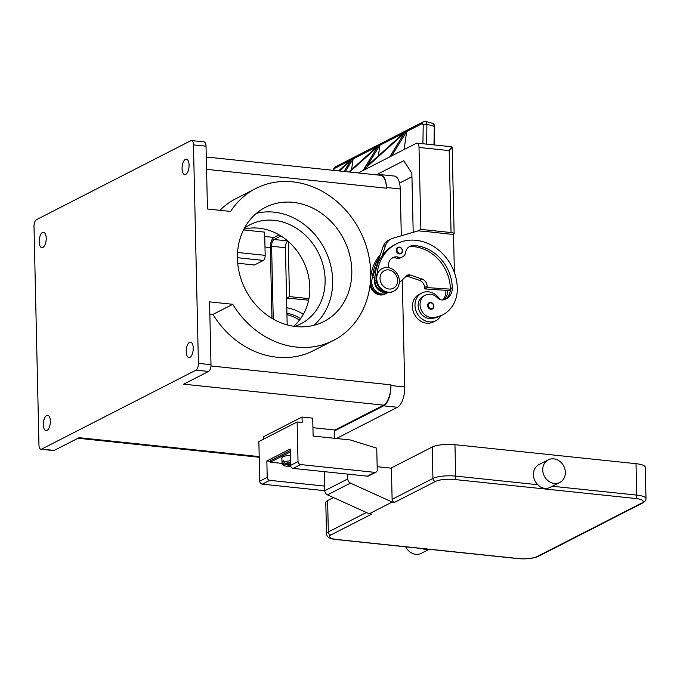 <?xml version="1.0" encoding="UTF-8"?>
<svg xmlns="http://www.w3.org/2000/svg" width="680" height="680" viewBox="0 0 680 680"><rect width="100%" height="100%" fill="white"/><g stroke="black" fill="none" stroke-linecap="round" stroke-linejoin="round"><path stroke-width="1.02" d="M273.25 319.115L271.6 246.253A5.644 2.499 96 0 1 274.031 239.487L280.908 235.96M287.742 241A5.644 2.499 -84 0 0 285.43 247.707L287.181 324.904M378.361 175.057L378.386 175.049A16.924 7.497 96 0 1 380.519 174.599A16.924 7.497 96 0 1 386.41 187.519L386.427 188.198A16.924 7.497 -84 0 0 380.536 175.287L206.278 157.004M401.302 235.773L400.24 188.964A16.924 7.497 -84 0 0 394.357 176.052L380.519 174.599M334.381 430.329L383.605 405.144A16.924 7.497 -84 0 0 390.889 384.846L390.906 385.526A16.924 7.497 96 0 1 383.622 405.832L334.399 431.01M336.438 438.498L397.451 407.277A16.924 7.497 -84 0 0 404.736 386.979L402.305 279.93M279.055 234.847L273.981 237.439A8.457 3.748 -84 0 0 270.343 247.588L271.949 318.35M383.605 405.144L183.685 384.175L208.565 371.45A5.644 2.499 -84 0 0 210.332 368.925A5.644 2.499 -84 0 0 210.995 364.684L198.416 363.366L193.46 144.874A5.644 2.499 96 0 0 192.627 141.389A5.644 2.499 96 0 0 191.496 140.565A5.644 2.499 96 0 0 190.782 140.718L36.431 219.682A5.644 2.499 96 0 0 34.663 222.207A5.644 2.499 96 0 0 34 226.449L38.956 444.941A5.644 2.499 96 0 0 39.797 448.426A5.644 2.499 96 0 0 40.919 449.25L53.49 450.568A5.644 2.499 -84 0 0 54.205 450.423L79.084 437.69L259.199 456.586M333.472 340.425L313.701 350.54A85.314 73.491 -117.1 0 1 212.976 314.415L232.747 304.3A85.314 73.491 -117.1 0 0 333.472 340.425A85.314 73.491 -117.1 0 0 356.481 224.638A85.314 73.491 -117.1 0 0 255.756 188.513A85.314 73.491 -117.1 0 0 230.639 211.438L207.459 209.006L206.031 146.191A5.644 2.499 -84 0 0 205.198 142.706A5.644 2.499 -84 0 0 204.068 141.882L191.496 140.565M54.205 450.423L41.633 449.106A5.644 2.499 96 0 1 40.919 449.25M243.517 229.917L264.648 232.135L265.175 255.349A4.233 1.878 96 0 1 263.356 260.423L254.43 264.996L237.711 263.236M293.582 326.264A55.675 47.957 62.9 0 0 309.817 287.3A55.675 47.957 62.9 0 0 243.899 229.151M294.576 326.4A55.675 47.957 62.9 0 0 300.841 323.825A55.675 47.957 62.9 0 0 325.125 279.463A55.675 47.957 62.9 0 0 250.121 224.689A55.675 47.957 62.9 0 0 244.367 228.259M182.061 168.657A7.752 3.434 96 0 1 186.38 159.154A7.752 3.434 96 0 1 189.082 165.07A7.752 3.434 96 0 1 184.764 174.581A7.752 3.434 96 0 1 182.061 168.657M210.995 364.684L209.567 301.869L232.747 304.3M198.416 363.366A5.644 2.499 96 0 1 197.761 367.608A5.644 2.499 96 0 1 195.993 370.132L208.565 371.45M186.218 351.653A7.752 3.434 96 0 1 190.536 342.142A7.752 3.434 96 0 1 193.231 348.058A7.752 3.434 96 0 1 188.912 357.57A7.752 3.434 96 0 1 186.218 351.653M219.938 210.316A85.314 73.491 -117.1 0 1 235.986 198.628L255.756 188.513M212.976 314.415L209.848 314.083M351.798 270.47A64.141 55.241 -117.1 0 1 323.825 321.563A64.141 55.241 -117.1 0 1 237.43 258.468A64.141 55.241 -117.1 0 1 265.404 207.366A64.141 55.241 -117.1 0 1 351.798 270.47M313.701 325.372A64.141 55.241 62.9 0 0 332.664 280.253A64.141 55.241 62.9 0 0 256.394 213.358M39.185 241.757A7.752 3.434 96 0 1 43.503 232.246A7.752 3.434 96 0 1 46.206 238.17A7.752 3.434 96 0 1 41.888 247.673A7.752 3.434 96 0 1 39.185 241.757M43.342 424.745A7.752 3.434 96 0 1 47.66 415.233A7.752 3.434 96 0 1 50.354 421.158A7.752 3.434 96 0 1 46.036 430.661A7.752 3.434 96 0 1 43.342 424.745M41.633 449.106L195.993 370.132M370.065 285.082A11.279 9.715 62.9 0 0 380.137 294.958A11.279 9.715 62.9 0 0 385.959 293.522M380.358 254.634A45.127 38.87 62.9 0 0 370.651 277.635M445.885 290.326A39.483 34.008 -117.1 0 1 445.901 290.955A14.101 12.146 -117.1 0 1 442.68 299.974M382.832 294.024A10.574 9.112 -117.1 0 1 380.443 294.108A10.574 9.112 -117.1 0 1 374.544 291.286A10.574 9.112 -117.1 0 1 370.778 282.88L370.566 278.724M450.279 290.624L447.822 290.453A14.101 12.146 -117.1 0 1 443.76 299.795M379.5 257.15A45.127 38.87 62.9 0 0 372.478 277.703L383.061 246.713L385.611 245.412A14.101 12.146 -117.1 0 1 391.051 238.96A14.101 12.146 -117.1 0 1 392.896 238.229L418.327 230.817L423.13 231.319M421.762 293.037L419.212 294.338A15.512 13.362 62.9 0 0 412.981 310.548A15.512 13.362 62.9 0 0 426.624 323.17A15.512 13.362 62.9 0 0 433.347 321.963L435.897 320.654A15.512 13.362 -117.1 0 1 429.173 321.87A15.512 13.362 -117.1 0 1 415.531 309.238A15.512 13.362 -117.1 0 1 421.762 293.037A15.512 13.362 -117.1 0 1 428.493 291.822A15.512 13.362 -117.1 0 1 440.028 299.523M388.714 267.699A9.868 8.5 -117.1 0 1 392.743 257.644A9.868 8.5 -117.1 0 1 398.488 257.159A7.055 6.078 62.9 0 0 402.594 256.81A7.055 6.078 62.9 0 0 405.586 252.475A9.868 8.5 -117.1 0 1 409.776 246.398A9.868 8.5 -117.1 0 1 413.329 245.59A39.483 34.008 -117.1 0 1 452.285 287.691A14.101 12.146 -117.1 0 1 446.131 298.928A14.101 12.146 -117.1 0 1 443.419 299.872A7.055 6.078 -117.1 0 1 437.554 297.84A11.985 10.328 62.9 0 0 428.961 294.219A11.985 10.328 62.9 0 0 425.28 295.197L423.368 296.174A11.985 10.328 62.9 0 0 418.795 309.51A11.985 10.328 62.9 0 0 430.61 318.495A33.354 28.73 62.9 0 0 440.852 315.775A33.354 28.73 62.9 0 0 440.904 315.741A15.512 13.362 -117.1 0 1 435.897 320.654M425.28 295.197A11.985 10.328 62.9 0 0 420.707 308.533A11.985 10.328 62.9 0 0 432.523 317.517A33.354 28.73 62.9 0 0 442.765 314.798A33.354 28.73 62.9 0 0 457.308 288.218A45.127 38.87 62.9 0 0 396.525 243.823A45.127 38.87 62.9 0 0 377.085 273.819M402.526 250.869A3.528 3.034 -117.1 0 1 400.988 253.674A3.528 3.034 -117.1 0 1 399.457 253.946A3.528 3.034 -117.1 0 1 396.236 250.206A3.528 3.034 -117.1 0 1 397.774 247.401A3.528 3.034 -117.1 0 1 402.526 250.733M433.891 306.195A3.528 3.034 -117.1 0 1 432.352 309.009A3.528 3.034 -117.1 0 1 430.822 309.281A3.528 3.034 -117.1 0 1 427.601 305.532A3.528 3.034 -117.1 0 1 429.139 302.727A3.528 3.034 -117.1 0 1 433.882 306.068M396.525 243.823L394.613 244.8A45.127 38.87 62.9 0 0 382.05 255.85A45.127 38.87 62.9 0 0 375.028 276.394A45.127 38.87 62.9 0 0 374.926 280.755A10.574 9.112 62.9 0 0 378.683 289.161A10.574 9.112 62.9 0 0 385.594 292.034M382.279 268.558L381.642 268.88A12.691 10.931 62.9 0 0 376.541 282.14A12.691 10.931 62.9 0 0 387.702 292.468A12.691 10.931 62.9 0 0 393.201 291.482L393.839 291.15A12.691 10.931 62.9 0 0 398.939 277.89A12.691 10.931 62.9 0 0 387.778 267.563A12.691 10.931 62.9 0 0 382.279 268.558A12.691 10.931 62.9 0 0 377.179 281.809A12.691 10.931 62.9 0 0 388.339 292.145A12.691 10.931 62.9 0 0 393.839 291.15M389.036 289.017A9.868 8.5 62.9 0 0 397.622 280.381A9.868 8.5 62.9 0 0 388.603 269.9A9.868 8.5 62.9 0 0 380.018 278.536A9.868 8.5 62.9 0 0 389.036 289.017M408.85 246.959A9.868 8.5 -117.1 0 1 411.417 246.568A39.483 34.008 -117.1 0 1 450.373 288.668A14.101 12.146 -117.1 0 1 450.373 289.153A14.101 12.146 -117.1 0 1 445.154 299.37M391.816 258.196A9.868 8.5 -117.1 0 1 396.576 258.137A7.055 6.078 62.9 0 0 400.681 257.788L402.594 256.81M450.373 289.153L427.142 287.598L427.108 286.229A7.055 6.078 62.9 0 0 422 279.038L410.091 275A4.233 3.647 62.9 0 0 407.456 275.153A4.233 3.647 62.9 0 0 406.7 275.697L399.287 282.846M406.266 276.114A4.233 3.647 -117.1 0 1 407.541 276.31L419.45 280.339A7.055 6.078 -117.1 0 1 424.558 287.538L424.583 288.898L427.142 287.598M424.583 288.898L447.822 290.453M387.676 292.468A11.279 9.715 -117.1 0 1 377.23 288.499A11.279 9.715 -117.1 0 1 374.875 276.862L375.028 276.394M372.478 277.703L372.325 278.171A11.279 9.715 62.9 0 0 375.42 290.632A11.279 9.715 62.9 0 0 386.945 293.097L388.101 292.502M423.351 231.208L453.526 234.506L454.393 272.587M382.05 255.85L385.611 245.412M391.051 238.96L388.493 240.261A14.101 12.146 62.9 0 0 383.061 246.713M286.918 313.267A39.483 34.008 -117.1 0 1 300.594 318.639M303.322 314.373A45.127 38.87 62.9 0 0 286.798 307.802M286.951 314.636A39.483 34.008 -117.1 0 1 299.472 320.127M291.737 298.537L308.635 300.177M291.958 298.426L286.577 298.137M288.226 241.417L289.476 296.591L308.941 298.639M289.476 296.591L286.577 298.078M358.334 172.958L416.339 143.276A5.644 2.499 96 0 1 417.052 143.131A5.644 2.499 96 0 1 418.175 143.956A5.644 2.499 96 0 1 419.016 147.441L449.191 150.603L452.175 147.262L454.138 233.716A5.644 1.402 -1.3 0 1 453.526 234.371L453.305 234.481M413.194 232.305L411.859 173.204L403.826 160.735L376.261 174.837M417.699 230.996L420.869 229.373L419.016 147.441M417.052 143.131L451.724 146.769L449.191 150.603L451.052 232.534A5.644 1.402 -1.3 0 1 453.858 233.291A5.644 1.402 -1.3 0 1 454.138 233.716M420.869 229.373L451.052 232.534M411.935 176.74L399.534 183.081M434.477 126.607L434.07 124.499M336.09 166.481A2.822 2.431 62.9 0 0 334.671 168.359L353.09 158.924L351.585 169.541M423.649 121.686A2.822 2.431 62.9 0 0 423.462 121.771L335.869 166.583A2.822 2.431 62.9 0 0 335.861 166.583C334.433 167.331 333.447 168.802 332.911 171.003M426.606 144.135L426.921 124.279L425.926 121.499L423.47 121.771A2.822 2.431 62.9 0 0 422.263 123.547L423.215 124.882L422.918 143.752M433.236 123.522L434.528 126.514L433.236 123.522L425.841 121.482M348.882 171.964L377.051 146.668L379.882 145.222L378.369 155.839M338.563 170.884L350.26 160.369L379.882 145.222L367.2 165.877L403.844 132.965L406.674 131.512L404.107 149.532M377.051 146.676L406.674 131.512L392.947 153.858L389.946 156.553L404.132 133.467L363.162 170.255L377.341 147.169L349.639 172.04M344.054 171.462L350.557 160.88L339.32 170.96M392.947 153.858L392.734 155.355M350.26 160.378L353.09 158.933L345.312 171.589M403.835 132.974L422.263 123.547M334.569 438.294L334.373 429.947L312.936 427.695M263.815 439.017L263.764 436.619L302.03 417.036L312.715 418.157L313.123 436.05L350.217 439.943L376.745 448.171L377.238 469.888A2.822 2.431 -117.1 0 1 374.782 472.353L300.602 464.567A2.822 2.431 -117.1 0 1 298.027 461.575L297.126 421.974L302.158 422.501L302.03 417.036M324.785 490.696L262.327 484.151A2.822 2.431 62.9 0 1 259.751 481.151L258.859 441.55L297.126 421.974M324.683 486.089L269.79 480.335A2.822 2.431 -117.1 0 1 267.214 477.335L266.849 460.946L290.19 449.004L290.564 465.392A2.822 2.431 62.9 0 0 293.139 468.392L367.319 476.17A2.822 2.431 62.9 0 0 368.543 475.949L376.006 472.133M270.325 461.312L266.849 460.946M290.258 451.979L270.343 462.171L270.317 460.802L290.224 450.619M270.343 462.171L282.004 463.394M290.3 463.998L289.774 466.421L287.266 466.157L290.012 464.754L283.832 464.1L282.523 462.604A9.868 2.457 178.7 0 0 282.004 463.412L281.885 457.954A9.868 2.457 -1.3 0 1 282.948 456.807A9.868 2.457 -1.3 0 1 290.334 455.328M283.789 461.371L282.498 461.236A9.868 2.457 -1.3 0 1 283.041 460.904A9.868 2.457 -1.3 0 1 283.773 460.589L283.798 461.95L285.107 463.454L290.53 464.015M290.012 464.754L289.995 463.964M282.523 462.604L282.498 461.236M290.632 465.978L289.774 466.421M324.351 471.665L324.785 490.679A4.233 3.647 62.9 0 0 327.479 494.853L369.214 513.799L371.73 514.063L330.905 534.947A2.822 2.431 -117.1 0 1 328.329 531.956A16.924 4.208 178.7 0 0 326.502 533.919C327.003 535.177 326.341 538.594 336.745 539.606A2.822 1.25 96 0 0 337.101 539.529A14.101 3.502 -1.3 0 1 330.905 534.947M428.596 549.236A12.691 10.931 -117.1 0 1 422.084 548.556M429.148 549.295L421.286 553.325A12.691 10.931 -117.1 0 1 405.688 546.839M559.827 482.443L549.398 487.73A12.691 10.931 -117.1 0 1 540.064 486.752L537.837 484.721A12.691 10.931 -117.1 0 1 533.417 474.725A12.691 10.931 -117.1 0 1 538.951 464.61L548.267 459.85A12.691 10.931 -117.1 0 1 565.361 472.337A12.691 10.931 -117.1 0 1 559.827 482.443A12.691 10.931 -117.1 0 1 542.725 469.956A12.691 10.931 -117.1 0 1 548.267 459.85M369.214 513.799L392.173 502.052L394.689 502.316A2.822 2.431 -117.1 0 1 392.113 499.324L391.408 468.188L377.162 466.692M326.502 533.919L325.788 502.512A16.924 4.208 -1.3 0 1 327.615 500.548L333.455 497.565M390.957 468.137L432.225 447.032A16.924 4.208 -1.3 0 1 454.962 444.694L636.021 463.683A16.924 4.208 -1.3 0 1 645.286 467.219L646 498.627A16.924 4.208 178.7 0 0 636.735 495.1A2.822 1.25 96 0 1 636.404 497.216A2.822 1.25 96 0 1 635.519 498.483A14.101 3.502 -1.3 0 1 641.716 503.064L537.115 556.58A2.822 2.431 62.9 0 0 538.331 556.359C533.035 558.552 526.192 559.3 517.803 558.594L336.745 539.606M392.173 502.052L350.447 483.106A4.233 3.647 -117.1 0 1 347.752 478.933L347.642 474.104M285.43 247.707L271.6 246.253M287.649 240.916L274.031 239.487M400.24 188.964L386.41 187.519M404.736 386.979L390.906 385.526M397.451 407.277L383.622 405.832M193.46 144.874L206.031 146.191M210.953 365.967L390.889 384.846M206.558 169.337L386.427 188.198M273.981 237.439L264.75 236.47M270.343 247.588L264.988 247.027M263.356 260.423L237.422 257.703M265.175 255.349L237.566 252.45M371.764 282.378L370.778 282.88M446.981 290.402L445.901 290.955M399.704 253.275A2.958 2.55 62.9 0 0 399.576 247.537A2.958 2.55 62.9 0 0 399.704 253.275M431.06 308.601A2.958 2.55 62.9 0 0 430.933 302.872A2.958 2.55 62.9 0 0 431.06 308.601M376.176 280.118L374.926 280.755M432.523 317.517L430.61 318.495M452.285 287.691L450.373 288.668M413.329 245.59L411.417 246.568M398.488 257.159L396.576 258.137M424.558 287.538L427.108 286.229M419.45 280.339L422 279.038M407.541 276.31L410.091 275M372.325 278.171L374.875 276.862M333.344 170.331L334.671 168.359M434.01 144.908L434.299 126.319L426.921 124.279A2.822 1.496 -179.1 0 0 424.83 124.185A2.822 1.496 -179.1 0 0 423.215 124.882M434.24 144.933L434.503 126.582M259.751 481.151L267.214 477.335M262.327 484.151L269.79 480.335M367.319 476.17L374.782 472.353M293.139 468.392L300.602 464.567M290.564 465.392L298.027 461.575M290.453 460.793A9.868 2.457 178.7 0 0 283.798 461.95M283.832 464.1A8.457 2.099 178.7 0 0 290.87 466.667M290.496 462.51A8.457 2.099 178.7 0 0 285.107 463.454M537.115 556.58A14.101 3.502 -1.3 0 1 518.16 558.527A2.822 1.25 96 0 1 517.803 558.594M518.16 558.527L337.101 539.529M538.331 556.359L642.94 502.843A2.822 2.431 -117.1 0 1 641.716 503.064M537.837 484.721L455.677 476.102A2.822 1.25 96 0 1 455.345 478.227A2.822 1.25 96 0 1 454.461 479.493L635.519 498.483M636.021 463.683L636.735 495.1L552.389 486.251M454.962 444.694L455.677 476.102A16.924 4.208 178.7 0 0 432.939 478.44A2.822 2.431 62.9 0 0 435.514 481.431A14.101 3.502 -1.3 0 1 454.461 479.493M394.689 502.316L435.514 481.431M432.225 447.032L432.939 478.44L392.113 499.324M366.35 512.499L328.329 531.956L327.615 500.548M350.447 483.106L327.479 494.853M324.785 490.679L347.752 478.933M78.004 438.252L259.216 457.258M400.988 253.674L402.585 250.801C401.965 247.826 400.358 246.696 397.774 247.401M432.352 309.009L433.95 306.127C433.322 303.161 431.724 302.022 429.139 302.727M442.765 314.798L440.852 315.775M451.724 146.769L452.175 147.262M282.004 463.412L282.565 464.763L284.886 466.004L290.887 466.71M642.94 502.843C645.048 501.5 646.068 500.098 646 498.627"/></g></svg>
